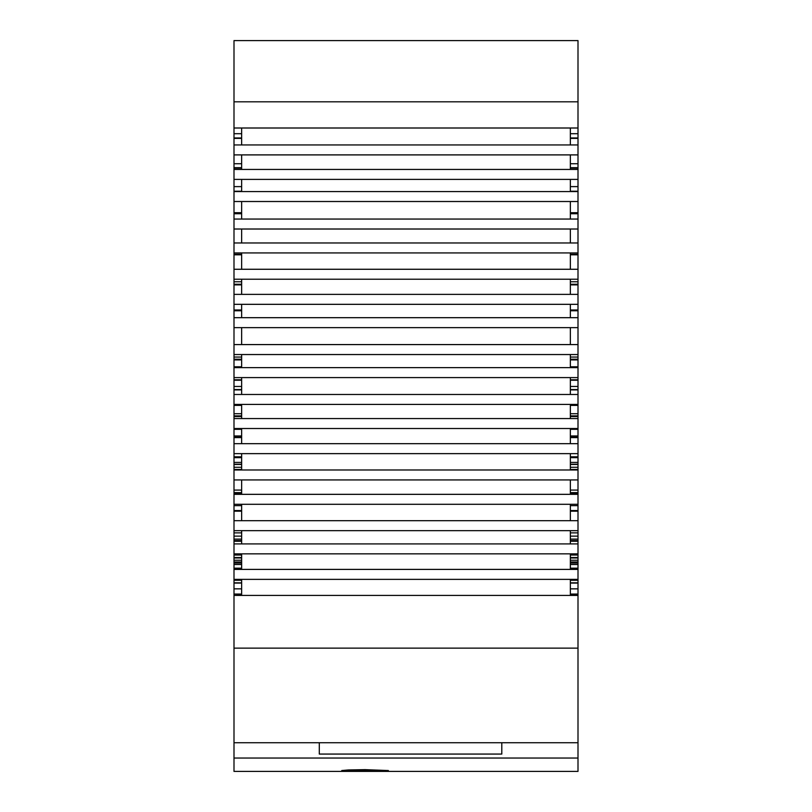 <?xml version="1.0" encoding="UTF-8"?>
<svg xmlns="http://www.w3.org/2000/svg" width="812" height="812" viewBox="0 0 812 812"><rect width="100%" height="100%" fill="white"/><g stroke="black" fill="none" stroke-linecap="round" stroke-linejoin="round"><path stroke-width="1.22" d="M365.065 769.644L388.4 770.547L348.571 770.994L341.74 770.547L348.571 769.938L365.065 769.644M578.002 742.726L501.796 742.726L501.796 754.064L319.299 754.064L319.299 742.726L233.998 742.726L233.998 771.4L578.002 771.4L578.002 595.429L233.998 595.429L233.998 742.726M501.796 742.726L319.299 742.726M578.002 758.032L233.998 758.032M578.002 40.6L233.998 40.6L578.002 40.6L578.002 595.125L570.359 595.125M578.002 579.595L570.359 579.595M578.002 579.869L570.359 579.869M578.002 582.813L570.359 582.813M578.002 588.852L570.359 588.852M578.002 594.059L570.359 594.059M570.359 595.429L570.359 579.362M578.002 555.032L570.359 555.032M578.002 557.539L570.359 557.539M578.002 557.986L570.359 557.986M578.002 560.229L570.359 560.229M578.002 562.259L570.359 562.259M578.002 563.051L570.359 563.051M578.002 568.187L570.359 568.187M570.359 569.405L570.359 553.855M578.002 532.865L570.359 532.865M578.002 536.143L570.359 536.143M578.002 539.097L570.359 539.097M578.002 540.843L570.359 540.843M570.359 543.908L570.359 530.652M578.002 505.653L570.359 505.653M578.002 510.809L570.359 510.809M578.002 511.184L570.359 511.184M570.359 520.695L578.002 520.695L570.359 520.695L570.359 504.293M578.002 490.083L570.359 490.083M578.002 492.61L570.359 492.61M578.002 493.087L570.359 493.087M570.359 494.335L570.359 479.933M578.002 456.791L570.359 456.791M578.002 462.404L570.359 462.404M578.002 464.454L570.359 464.454M578.002 467.276L570.359 467.276M578.002 469.458L570.359 469.458M570.359 469.986L570.359 453.634M578.002 428.949L570.359 428.949M578.002 429.315L570.359 429.315M578.002 435.942L570.359 435.942M578.002 436.988L570.359 436.988M570.359 443.677L570.359 428.513M578.002 405.066L570.359 405.066M578.002 405.401L570.359 405.401M578.002 413.704L570.359 413.704M578.002 416.15L570.359 416.15M570.359 418.566L570.359 404.427M578.002 379.783L570.359 379.783M578.002 380.219L570.359 380.219M578.002 386.441L570.359 386.441M578.002 389.557L570.359 389.557M570.359 394.48L570.359 377.59M578.002 357.067L570.359 357.067M578.002 359.219L570.359 359.219M578.002 359.493L570.359 359.493M578.002 366.78L570.359 366.78M570.359 367.633L570.359 354.539M570.359 344.582L570.359 327.642M578.002 309.961L570.359 309.961M570.359 317.685L570.359 304.327M578.002 281.764L570.359 281.764M578.002 284.251L570.359 284.251M578.002 284.515L570.359 284.515M570.359 294.37L570.359 279.226M578.002 254.268L570.359 254.268M578.002 254.806L570.359 254.806M570.359 269.269L570.359 252.928M570.359 242.971L570.359 229.014M578.002 212.703L570.359 212.703M570.359 219.057L570.359 201.518M578.002 186.618L570.359 186.618M578.002 191.216L570.359 191.216M570.359 191.561L570.359 179.401M578.002 163.74L570.359 163.74M578.002 167.688L570.359 167.688M578.002 168.104L570.359 168.104M570.359 169.444L570.359 154.899M578.002 133.696L570.359 133.696M578.002 137.959L570.359 137.959M578.002 138.385L570.359 138.385M570.359 144.942L570.359 128.002M578.002 443.677L233.998 443.677L233.998 453.634L578.002 453.634M241.641 428.513L241.641 443.677M578.002 428.513L233.998 428.513L233.998 404.427L578.002 404.427M578.002 418.566L233.998 418.566M241.641 404.427L241.641 418.566M578.002 394.48L233.998 394.48L233.998 404.427M241.641 377.59L241.641 394.48M578.002 377.59L233.998 377.59L233.998 354.539L578.002 354.539M578.002 367.633L233.998 367.633M241.641 354.539L241.641 367.633M578.002 344.582L233.998 344.582L233.998 354.539M241.641 327.642L241.641 344.582M578.002 327.642L233.998 327.642L233.998 304.327L578.002 304.327M578.002 317.685L233.998 317.685M241.641 304.327L241.641 317.685M578.002 294.37L233.998 294.37L233.998 304.327M241.641 279.226L241.641 294.37M578.002 279.226L233.998 279.226L233.998 252.928L578.002 252.928M578.002 269.269L233.998 269.269M241.641 252.928L241.641 269.269M578.002 242.971L233.998 242.971L233.998 252.928M241.641 229.014L241.641 242.971M578.002 229.014L233.998 229.014L233.998 201.518L578.002 201.518M578.002 219.057L233.998 219.057M241.641 201.518L241.641 219.057M578.002 191.561L233.998 191.561L233.998 201.518M241.641 179.401L241.641 191.561M578.002 179.401L233.998 179.401L233.998 154.899L578.002 154.899M578.002 169.444L233.998 169.444M241.641 154.899L241.641 169.444M578.002 144.942L233.998 144.942L233.998 154.899M241.641 128.002L241.641 144.942M578.002 128.002L233.998 128.002L233.998 101.815L578.002 101.815M233.998 40.6L233.998 101.815M578.002 543.908L233.998 543.908L233.998 553.855L578.002 553.855M241.641 530.652L241.641 543.908M578.002 530.652L233.998 530.652L233.998 504.293L578.002 504.293M578.002 520.695L233.998 520.695L241.641 520.695L241.641 504.293M578.002 494.335L233.998 494.335L233.998 504.293M241.641 479.933L241.641 494.335M578.002 479.933L233.998 479.933L233.998 453.634M578.002 469.986L233.998 469.986M241.641 453.634L241.641 469.986M578.002 648.138L233.998 648.138M241.641 579.362L241.641 595.429M578.002 579.362L233.998 579.362L233.998 553.855M578.002 569.405L233.998 569.405M241.641 553.855L241.641 569.405M233.998 595.429L241.641 595.125M233.998 595.125L233.998 579.362M233.998 579.595L241.641 579.595M233.998 579.869L241.641 579.869M233.998 582.813L241.641 582.813M233.998 588.852L241.641 588.852M233.998 594.059L241.641 594.059M233.998 555.032L241.641 555.032M233.998 557.539L241.641 557.539M233.998 557.986L241.641 557.986M233.998 560.229L241.641 560.229M233.998 562.259L241.641 562.259M233.998 563.051L241.641 563.051M233.998 568.187L241.641 568.187M233.998 543.908L233.998 530.652M233.998 532.865L241.641 532.865M233.998 536.143L241.641 536.143M233.998 539.097L241.641 539.097M233.998 540.843L241.641 540.843M233.998 505.653L241.641 505.653M233.998 510.809L241.641 510.809M233.998 511.184L241.641 511.184M233.998 520.695L241.641 520.695M233.998 494.335L233.998 479.933M233.998 490.083L241.641 490.083M233.998 492.61L241.641 492.61M233.998 493.087L241.641 493.087M233.998 456.791L241.641 456.791M233.998 462.404L241.641 462.404M233.998 464.454L241.641 464.454M233.998 467.276L241.641 467.276M233.998 469.458L241.641 469.458M233.998 443.677L233.998 428.513M233.998 428.949L241.641 428.949M233.998 429.315L241.641 429.315M233.998 435.942L241.641 435.942M233.998 436.988L241.641 436.988M233.998 405.066L241.641 405.066M233.998 405.401L241.641 405.401M233.998 413.704L241.641 413.704M233.998 416.15L241.641 416.15M233.998 394.48L233.998 377.59M233.998 379.783L241.641 379.783M233.998 380.219L241.641 380.219M233.998 386.441L241.641 386.441M233.998 389.557L241.641 389.557M233.998 357.067L241.641 357.067M233.998 359.219L241.641 359.219M233.998 359.493L241.641 359.493M233.998 366.78L241.641 366.78M233.998 344.582L233.998 327.642M233.998 309.961L241.641 309.961M233.998 294.37L233.998 279.226M233.998 281.764L241.641 281.764M233.998 284.251L241.641 284.251M233.998 284.515L241.641 284.515M233.998 254.268L241.641 254.268M233.998 254.806L241.641 254.806M233.998 242.971L233.998 229.014M233.998 212.703L241.641 212.703M233.998 191.561L233.998 179.401M233.998 186.618L241.641 186.618M233.998 191.216L241.641 191.216M233.998 163.74L241.641 163.74M233.998 167.688L241.641 167.688M233.998 168.104L241.641 168.104M233.998 144.942L233.998 128.002M233.998 133.696L241.641 133.696M233.998 137.959L241.641 137.959M233.998 138.385L241.641 138.385M578.002 580.286L570.359 580.286M578.002 583.077L570.359 583.077M578.002 561.975L570.359 561.975M578.002 562.716L570.359 562.716M578.002 564.492L570.359 564.492M578.002 540.579L570.359 540.579M578.002 541.259L570.359 541.259M578.002 510.555L570.359 510.555M578.002 457.663L570.359 457.663M578.002 464.21L570.359 464.21M578.002 437.617L570.359 437.617M578.002 405.31L570.359 405.31M578.002 415.876L570.359 415.876M578.002 416.566L570.359 416.566M578.002 389.902L570.359 389.902M578.002 359.919L570.359 359.919M578.002 310.763L570.359 310.763M578.002 284.88L570.359 284.88M578.002 213.729L570.359 213.729M233.998 580.286L241.641 580.286M233.998 583.077L241.641 583.077M233.998 561.975L241.641 561.975M233.998 562.716L241.641 562.716M233.998 564.492L241.641 564.492M233.998 540.579L241.641 540.579M233.998 541.259L241.641 541.259M233.998 510.555L241.641 510.555M233.998 457.663L241.641 457.663M233.998 464.21L241.641 464.21M233.998 437.617L241.641 437.617M233.998 405.31L241.641 405.31M233.998 415.876L241.641 415.876M233.998 416.566L241.641 416.566M233.998 389.902L241.641 389.902M233.998 359.919L241.641 359.919M233.998 310.763L241.641 310.763M233.998 284.88L241.641 284.88M233.998 213.729L241.641 213.729"/></g></svg>
